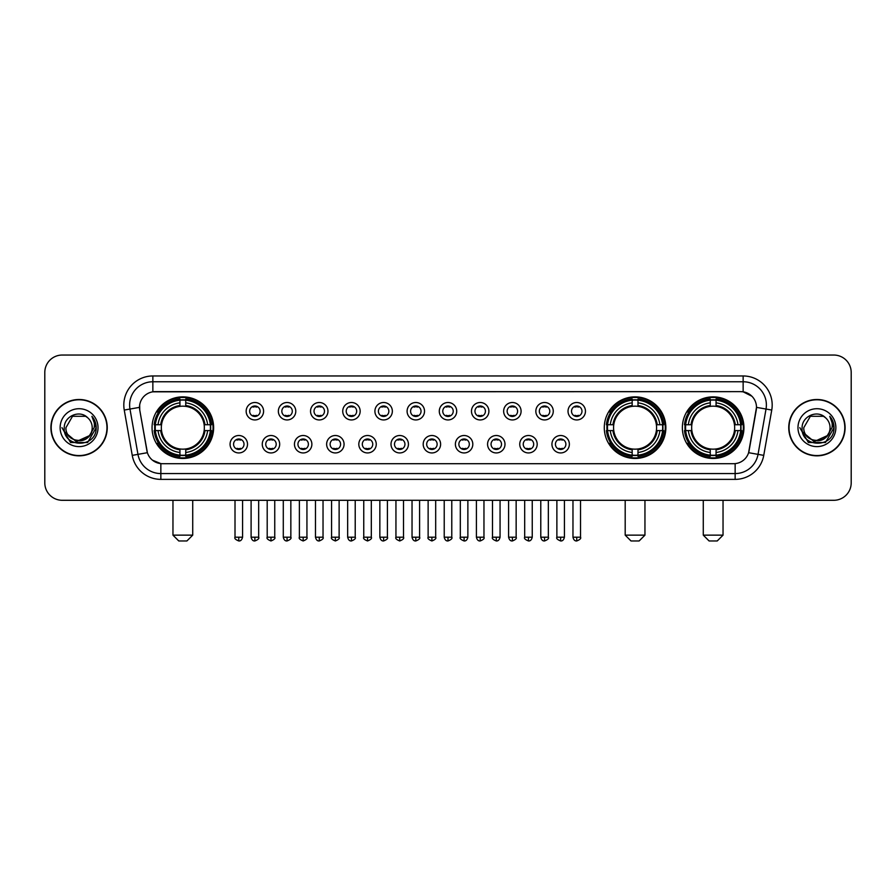 <?xml version="1.0" encoding="UTF-8"?>
<svg xmlns="http://www.w3.org/2000/svg" width="896" height="896" viewBox="0 0 896 896"><rect width="100%" height="100%" fill="white"/><g stroke="black" fill="none" stroke-linecap="round" stroke-linejoin="round"><path stroke-width="1.34" d="M604.285 427.661A30.789 30.789 0 0 0 635.074 458.461A30.789 30.789 0 0 0 665.862 427.661A30.789 30.789 0 0 0 635.074 396.872A30.789 30.789 0 0 0 604.285 427.661M682.371 427.661A30.789 30.789 0 0 0 713.16 458.461A30.789 30.789 0 0 0 743.949 427.661A30.789 30.789 0 0 0 713.16 396.872A30.789 30.789 0 0 0 682.371 427.661M152.051 427.661A30.789 30.789 0 0 0 182.84 458.461A30.789 30.789 0 0 0 213.629 427.661A30.789 30.789 0 0 0 182.84 396.872A30.789 30.789 0 0 0 152.051 427.661M247.509 444.226A8.714 8.714 0 0 1 238.784 452.939A8.714 8.714 0 0 1 230.07 444.226A8.714 8.714 0 0 1 238.784 435.512A8.714 8.714 0 0 1 247.509 444.226M233.565 444.226A5.23 5.23 0 0 0 238.784 449.456A5.23 5.23 0 0 0 244.014 444.226A5.23 5.23 0 0 0 238.784 438.995A5.23 5.23 0 0 0 233.565 444.226M279.686 444.226A8.714 8.714 0 0 1 270.973 452.939A8.714 8.714 0 0 1 262.259 444.226A8.714 8.714 0 0 1 270.973 435.512A8.714 8.714 0 0 1 279.686 444.226M265.742 444.226A5.23 5.23 0 0 0 270.973 449.456A5.23 5.23 0 0 0 276.203 444.226A5.23 5.23 0 0 0 270.973 438.995A5.23 5.23 0 0 0 265.742 444.226M311.875 444.226A8.714 8.714 0 0 1 303.162 452.939A8.714 8.714 0 0 1 294.448 444.226A8.714 8.714 0 0 1 303.162 435.512A8.714 8.714 0 0 1 311.875 444.226M297.931 444.226A5.23 5.23 0 0 0 303.162 449.456A5.23 5.23 0 0 0 308.392 444.226A5.23 5.23 0 0 0 303.162 438.995A5.23 5.23 0 0 0 297.931 444.226M344.064 444.226A8.714 8.714 0 0 1 335.35 452.939A8.714 8.714 0 0 1 326.637 444.226A8.714 8.714 0 0 1 335.35 435.512A8.714 8.714 0 0 1 344.064 444.226M330.12 444.226A5.23 5.23 0 0 0 335.35 449.456A5.23 5.23 0 0 0 340.581 444.226A5.23 5.23 0 0 0 335.35 438.995A5.23 5.23 0 0 0 330.12 444.226M376.253 444.226A8.714 8.714 0 0 1 367.539 452.939A8.714 8.714 0 0 1 358.814 444.226A8.714 8.714 0 0 1 367.539 435.512A8.714 8.714 0 0 1 376.253 444.226M362.309 444.226A5.23 5.23 0 0 0 367.539 449.456A5.23 5.23 0 0 0 372.758 444.226A5.23 5.23 0 0 0 367.539 438.995A5.23 5.23 0 0 0 362.309 444.226M408.43 444.226A8.714 8.714 0 0 1 399.717 452.939A8.714 8.714 0 0 1 391.003 444.226A8.714 8.714 0 0 1 399.717 435.512A8.714 8.714 0 0 1 408.43 444.226M394.486 444.226A5.23 5.23 0 0 0 399.717 449.456A5.23 5.23 0 0 0 404.947 444.226A5.23 5.23 0 0 0 399.717 438.995A5.23 5.23 0 0 0 394.486 444.226M440.619 444.226A8.714 8.714 0 0 1 431.906 452.939A8.714 8.714 0 0 1 423.192 444.226A8.714 8.714 0 0 1 431.906 435.512A8.714 8.714 0 0 1 440.619 444.226M426.675 444.226A5.23 5.23 0 0 0 431.906 449.456A5.23 5.23 0 0 0 437.136 444.226A5.23 5.23 0 0 0 431.906 438.995A5.23 5.23 0 0 0 426.675 444.226M472.808 444.226A8.714 8.714 0 0 1 464.094 452.939A8.714 8.714 0 0 1 455.381 444.226A8.714 8.714 0 0 1 464.094 435.512A8.714 8.714 0 0 1 472.808 444.226M458.864 444.226A5.23 5.23 0 0 0 464.094 449.456A5.23 5.23 0 0 0 469.325 444.226A5.23 5.23 0 0 0 464.094 438.995A5.23 5.23 0 0 0 458.864 444.226M504.997 444.226A8.714 8.714 0 0 1 496.283 452.939A8.714 8.714 0 0 1 487.57 444.226A8.714 8.714 0 0 1 496.283 435.512A8.714 8.714 0 0 1 504.997 444.226M491.053 444.226A5.23 5.23 0 0 0 496.283 449.456A5.23 5.23 0 0 0 501.514 444.226A5.23 5.23 0 0 0 496.283 438.995A5.23 5.23 0 0 0 491.053 444.226M537.186 444.226A8.714 8.714 0 0 1 528.461 452.939A8.714 8.714 0 0 1 519.747 444.226A8.714 8.714 0 0 1 528.461 435.512A8.714 8.714 0 0 1 537.186 444.226M523.242 444.226A5.23 5.23 0 0 0 528.461 449.456A5.23 5.23 0 0 0 533.691 444.226A5.23 5.23 0 0 0 528.461 438.995A5.23 5.23 0 0 0 523.242 444.226M569.363 444.226A8.714 8.714 0 0 1 560.65 452.939A8.714 8.714 0 0 1 551.936 444.226A8.714 8.714 0 0 1 560.65 435.512A8.714 8.714 0 0 1 569.363 444.226M555.419 444.226A5.23 5.23 0 0 0 560.65 449.456A5.23 5.23 0 0 0 565.88 444.226A5.23 5.23 0 0 0 560.65 438.995A5.23 5.23 0 0 0 555.419 444.226M263.592 411.219A8.714 8.714 0 0 1 254.878 419.944A8.714 8.714 0 0 1 246.165 411.219A8.714 8.714 0 0 1 254.878 402.506A8.714 8.714 0 0 1 263.592 411.219M249.648 411.219A5.23 5.23 0 0 0 254.878 416.45A5.23 5.23 0 0 0 260.109 411.219A5.23 5.23 0 0 0 254.878 406A5.23 5.23 0 0 0 249.648 411.219M295.781 411.219A8.714 8.714 0 0 1 287.067 419.944A8.714 8.714 0 0 1 278.354 411.219A8.714 8.714 0 0 1 287.067 402.506A8.714 8.714 0 0 1 295.781 411.219M281.837 411.219A5.23 5.23 0 0 0 287.067 416.45A5.23 5.23 0 0 0 292.298 411.219A5.23 5.23 0 0 0 287.067 406A5.23 5.23 0 0 0 281.837 411.219M327.97 411.219A8.714 8.714 0 0 1 319.256 419.944A8.714 8.714 0 0 1 310.542 411.219A8.714 8.714 0 0 1 319.256 402.506A8.714 8.714 0 0 1 327.97 411.219M314.026 411.219A5.23 5.23 0 0 0 319.256 416.45A5.23 5.23 0 0 0 324.486 411.219A5.23 5.23 0 0 0 319.256 406A5.23 5.23 0 0 0 314.026 411.219M360.158 411.219A8.714 8.714 0 0 1 351.445 419.944A8.714 8.714 0 0 1 342.731 411.219A8.714 8.714 0 0 1 351.445 402.506A8.714 8.714 0 0 1 360.158 411.219M346.214 411.219A5.23 5.23 0 0 0 351.445 416.45A5.23 5.23 0 0 0 356.675 411.219A5.23 5.23 0 0 0 351.445 406A5.23 5.23 0 0 0 346.214 411.219M392.347 411.219A8.714 8.714 0 0 1 383.622 419.944A8.714 8.714 0 0 1 374.909 411.219A8.714 8.714 0 0 1 383.622 402.506A8.714 8.714 0 0 1 392.347 411.219M378.403 411.219A5.23 5.23 0 0 0 383.622 416.45A5.23 5.23 0 0 0 388.853 411.219A5.23 5.23 0 0 0 383.622 406A5.23 5.23 0 0 0 378.403 411.219M424.525 411.219A8.714 8.714 0 0 1 415.811 419.944A8.714 8.714 0 0 1 407.098 411.219A8.714 8.714 0 0 1 415.811 402.506A8.714 8.714 0 0 1 424.525 411.219M410.581 411.219A5.23 5.23 0 0 0 415.811 416.45A5.23 5.23 0 0 0 421.042 411.219A5.23 5.23 0 0 0 415.811 406A5.23 5.23 0 0 0 410.581 411.219M456.714 411.219A8.714 8.714 0 0 1 448 419.944A8.714 8.714 0 0 1 439.286 411.219A8.714 8.714 0 0 1 448 402.506A8.714 8.714 0 0 1 456.714 411.219M442.77 411.219A5.23 5.23 0 0 0 448 416.45A5.23 5.23 0 0 0 453.23 411.219A5.23 5.23 0 0 0 448 406A5.23 5.23 0 0 0 442.77 411.219M488.902 411.219A8.714 8.714 0 0 1 480.189 419.944A8.714 8.714 0 0 1 471.475 411.219A8.714 8.714 0 0 1 480.189 402.506A8.714 8.714 0 0 1 488.902 411.219M474.958 411.219A5.23 5.23 0 0 0 480.189 416.45A5.23 5.23 0 0 0 485.419 411.219A5.23 5.23 0 0 0 480.189 406A5.23 5.23 0 0 0 474.958 411.219M521.091 411.219A8.714 8.714 0 0 1 512.378 419.944A8.714 8.714 0 0 1 503.653 411.219A8.714 8.714 0 0 1 512.378 402.506A8.714 8.714 0 0 1 521.091 411.219M507.147 411.219A5.23 5.23 0 0 0 512.378 416.45A5.23 5.23 0 0 0 517.597 411.219A5.23 5.23 0 0 0 512.378 406A5.23 5.23 0 0 0 507.147 411.219M553.269 411.219A8.714 8.714 0 0 1 544.555 419.944A8.714 8.714 0 0 1 535.842 411.219A8.714 8.714 0 0 1 544.555 402.506A8.714 8.714 0 0 1 553.269 411.219M539.325 411.219A5.23 5.23 0 0 0 544.555 416.45A5.23 5.23 0 0 0 549.786 411.219A5.23 5.23 0 0 0 544.555 406A5.23 5.23 0 0 0 539.325 411.219M585.458 411.219A8.714 8.714 0 0 1 576.744 419.944A8.714 8.714 0 0 1 568.03 411.219A8.714 8.714 0 0 1 576.744 402.506A8.714 8.714 0 0 1 585.458 411.219M571.514 411.219A5.23 5.23 0 0 0 576.744 416.45A5.23 5.23 0 0 0 581.974 411.219A5.23 5.23 0 0 0 576.744 406A5.23 5.23 0 0 0 571.514 411.219M132.25 455.37L124.253 410.054A29.053 29.053 0 0 1 152.858 375.962L743.142 375.962A29.053 29.053 0 0 1 771.747 410.054L763.75 455.37A29.053 29.053 0 0 1 735.146 479.371L160.854 479.371A29.053 29.053 0 0 1 132.25 455.37L137.962 454.362L129.976 409.046A23.24 23.24 0 0 1 152.858 381.763L743.142 381.763A23.24 23.24 0 0 1 766.024 409.046L758.038 454.362A23.24 23.24 0 0 1 735.146 473.558L160.854 473.558A23.24 23.24 0 0 1 137.962 454.362L147.392 452.693L139.742 410.054A15.691 15.691 0 0 1 155.187 391.642L740.813 391.642A15.691 15.691 0 0 1 756.258 410.054L749.09 450.722A15.691 15.691 0 0 1 733.645 463.691L162.355 463.691A15.691 15.691 0 0 1 146.91 450.722L139.742 410.054L139.675 405.003M154.818 430.573A28.179 28.179 0 0 1 154.818 424.76M685.126 430.573A28.179 28.179 0 0 1 685.126 424.76M607.051 430.573A28.179 28.179 0 0 1 607.051 424.76M50.904 427.661A28.179 28.179 0 0 0 79.083 455.84A28.179 28.179 0 0 0 107.251 427.661A28.179 28.179 0 0 0 79.083 399.493A28.179 28.179 0 0 0 50.904 427.661M788.749 427.661A28.179 28.179 0 0 0 816.917 455.84A28.179 28.179 0 0 0 845.096 427.661A28.179 28.179 0 0 0 816.917 399.493A28.179 28.179 0 0 0 788.749 427.661M152.858 375.962L152.858 391.821L740.813 391.642L743.142 391.821L751.901 396.234M733.645 463.691L162.355 463.691M160.854 479.371L160.854 463.613L152.477 460.186M771.747 410.054L756.504 407.366L748.608 452.693L763.75 455.37M851.2 372.467A17.427 17.427 0 0 0 833.773 355.04L62.227 355.04A17.427 17.427 0 0 0 44.8 372.467L44.8 482.854A17.427 17.427 0 0 0 62.227 500.293L833.773 500.293A17.427 17.427 0 0 0 851.2 482.854L851.2 372.467L851.2 482.854M44.8 372.467L44.8 482.854M833.773 355.04L62.227 355.04M62.227 500.293L833.773 500.293M106.96 427.661A27.888 27.888 0 0 0 79.083 399.784A27.888 27.888 0 0 0 51.195 427.661A27.888 27.888 0 0 0 79.083 455.549A27.888 27.888 0 0 0 106.96 427.661M89.981 435.4L76.283 441.605L64.658 431.928M92.21 427.661C93.016 444.606 65.139 444.606 65.946 427.661L72.509 416.293L85.646 416.293L87.685 417.749C79.621 409.304 64.109 416.259 64.254 427.661C62.776 447.933 95.637 448.47 96.174 428.646L96.197 427.661C96.152 423.36 94.718 419.574 91.907 416.315C94.046 419.832 94.797 423.618 94.17 427.661L89.141 436.106A13.126 13.126 0 0 0 92.21 427.661C93.016 444.606 65.139 444.606 65.946 427.661L72.509 416.293L85.646 416.293L87.685 417.749L85.646 416.293L72.509 416.293L65.946 427.661C65.139 444.606 93.016 444.606 92.21 427.661A13.126 13.126 0 0 0 87.685 417.749M89.141 436.106C82.174 445.525 65.262 439.499 65.946 427.661M60.133 427.661A18.939 18.939 0 0 0 79.083 446.611A18.939 18.939 0 0 0 98.022 427.661A18.939 18.939 0 0 0 79.083 408.722A18.939 18.939 0 0 0 60.133 427.661M91.907 416.315L96.197 428.165L95.402 422.475L96.197 428.165L95.402 422.475L96.197 428.165L92.03 416.461L96.197 428.165L92.03 416.461L96.197 427.661L87.64 442.501L70.515 442.501L61.958 427.661M92.03 416.461L96.197 428.176M844.805 427.661A27.888 27.888 0 0 0 816.917 399.784A27.888 27.888 0 0 0 789.04 427.661A27.888 27.888 0 0 0 816.917 455.549A27.888 27.888 0 0 0 844.805 427.661M827.826 435.4L814.128 441.605L802.502 431.928M830.054 427.661C830.861 444.606 802.984 444.606 803.79 427.661L810.354 416.293L823.491 416.293L825.518 417.749C817.466 409.304 801.954 416.259 802.099 427.661C800.621 447.933 833.482 448.47 834.019 428.646L834.042 427.661C833.997 423.36 832.563 419.574 829.752 416.315C831.891 419.832 832.642 423.618 832.014 427.661L826.986 436.106A13.126 13.126 0 0 0 830.054 427.661C830.861 444.606 802.984 444.606 803.79 427.661L810.354 416.293L823.491 416.293L825.518 417.749L823.491 416.293L810.354 416.293L803.79 427.661C802.984 444.606 830.861 444.606 830.054 427.661A13.126 13.126 0 0 0 825.518 417.749M826.986 436.106C820.019 445.525 803.107 439.499 803.79 427.661M797.978 427.661A18.939 18.939 0 0 0 816.917 446.611A18.939 18.939 0 0 0 835.867 427.661A18.939 18.939 0 0 0 816.917 408.722A18.939 18.939 0 0 0 797.978 427.661M829.752 416.315L834.042 428.165L833.246 422.475L834.042 428.165L833.246 422.475L834.042 428.165L829.875 416.461L834.042 428.165L829.875 416.461L834.042 427.661L825.485 442.501L808.36 442.501L799.803 427.661M829.875 416.461L834.042 428.176M186.906 540.96L178.774 540.96L172.962 535.147L192.718 535.147L186.906 540.96M185.741 455.168L185.741 456.333A28.818 28.818 0 0 0 211.512 430.573L210.347 430.573A27.653 27.653 0 0 1 185.741 455.168L185.741 452.48A24.987 24.987 0 0 0 207.648 430.573L204.142 430.573A21.493 21.493 0 0 0 185.741 406.37L185.741 400.165A27.653 27.653 0 0 1 210.347 424.76L211.512 424.76A28.818 28.818 0 0 0 185.741 399L185.741 400.165M155.344 430.573L154.168 430.573A28.818 28.818 0 0 0 179.939 456.333L179.939 455.168A27.653 27.653 0 0 1 155.344 430.573L158.032 430.573A24.987 24.987 0 0 0 179.939 452.48L179.939 448.963A21.493 21.493 0 0 0 204.142 430.573L204.994 430.573A22.344 22.344 0 0 1 185.741 449.826L185.741 452.48M179.939 400.165L179.939 399A28.818 28.818 0 0 0 154.168 424.76L155.344 424.76A27.653 27.653 0 0 1 179.939 400.165L179.939 402.853A24.987 24.987 0 0 0 158.032 424.76L161.538 424.76A21.493 21.493 0 0 0 179.939 448.963L179.939 449.826A22.344 22.344 0 0 1 160.686 430.573L158.032 430.573M155.4 430.573A27.597 27.597 0 0 1 155.4 424.76M185.741 400.221A27.597 27.597 0 0 0 179.939 400.221M210.28 424.76A27.597 27.597 0 0 1 210.28 430.573M210.347 424.76L207.648 424.76A24.987 24.987 0 0 0 185.741 402.853M207.648 430.573L210.347 430.573M179.939 452.48L179.939 455.168M204.142 424.76L207.648 424.76M185.741 448.997L185.741 449.826M179.939 448.963A21.493 21.493 0 0 1 161.538 430.573L160.686 430.573M185.741 455.112A27.597 27.597 0 0 1 179.939 455.112M158.032 424.76L155.344 424.76M179.939 406.325L179.939 402.853M185.741 406.37A21.493 21.493 0 0 0 161.538 424.76L160.686 424.76A22.344 22.344 0 0 1 179.939 405.507M185.741 406.336L185.741 405.507A22.344 22.344 0 0 1 204.994 424.76M158.67 411.981L157.024 411.981A30.206 30.206 0 0 1 213.046 427.661A30.206 30.206 0 0 1 157.024 443.352L158.67 443.352M639.139 540.96L631.008 540.96L625.195 535.147L644.952 535.147L639.139 540.96M637.986 455.168L637.986 456.333A28.818 28.818 0 0 0 663.746 430.573L662.581 430.573A27.653 27.653 0 0 1 637.986 455.168L637.986 452.48A24.987 24.987 0 0 0 659.893 430.573L656.376 430.573A21.493 21.493 0 0 0 637.986 406.37L637.986 400.165A27.653 27.653 0 0 1 662.581 424.76L663.746 424.76A28.818 28.818 0 0 0 637.986 399L637.986 400.165M607.578 430.573L606.402 430.573A28.818 28.818 0 0 0 632.173 456.333L632.173 455.168A27.653 27.653 0 0 1 607.578 430.573L610.266 430.573A24.987 24.987 0 0 0 632.173 452.48L632.173 448.963A21.493 21.493 0 0 0 656.376 430.573L657.238 430.573A22.344 22.344 0 0 1 637.986 449.826L637.986 452.48M632.173 400.165L632.173 399A28.818 28.818 0 0 0 606.402 424.76L607.578 424.76A27.653 27.653 0 0 1 632.173 400.165L632.173 402.853A24.987 24.987 0 0 0 610.266 424.76L613.771 424.76A21.493 21.493 0 0 0 632.173 448.963L632.173 449.826A22.344 22.344 0 0 1 612.92 430.573L610.266 430.573M607.634 430.573A27.597 27.597 0 0 1 607.634 424.76M637.986 400.221A27.597 27.597 0 0 0 632.173 400.221M662.514 424.76A27.597 27.597 0 0 1 662.514 430.573M662.581 424.76L659.893 424.76A24.987 24.987 0 0 0 637.986 402.853M659.893 430.573L662.581 430.573M632.173 452.48L632.173 455.168M656.376 424.76L659.893 424.76M637.986 448.997L637.986 449.826M632.173 448.963A21.493 21.493 0 0 1 613.771 430.573L612.92 430.573M637.986 455.112A27.597 27.597 0 0 1 632.173 455.112M610.266 424.76L607.578 424.76M632.173 406.325L632.173 402.853M637.986 406.37A21.493 21.493 0 0 0 613.771 424.76L612.92 424.76A22.344 22.344 0 0 1 632.173 405.507M637.986 406.336L637.986 405.507A22.344 22.344 0 0 1 657.238 424.76M610.904 411.981L609.258 411.981A30.206 30.206 0 0 1 665.291 427.661A30.206 30.206 0 0 1 609.258 443.352L610.904 443.352M717.226 540.96L709.094 540.96L703.282 535.147L723.038 535.147L717.226 540.96M716.061 455.168L716.061 456.333A28.818 28.818 0 0 0 741.832 430.573L740.656 430.573A27.653 27.653 0 0 1 716.061 455.168L716.061 452.48A24.987 24.987 0 0 0 737.968 430.573L734.462 430.573A21.493 21.493 0 0 0 716.061 406.37L716.061 400.165A27.653 27.653 0 0 1 740.656 424.76L741.832 424.76A28.818 28.818 0 0 0 716.061 399L716.061 400.165M685.653 430.573L684.488 430.573A28.818 28.818 0 0 0 710.259 456.333L710.259 455.168A27.653 27.653 0 0 1 685.653 430.573L688.352 430.573A24.987 24.987 0 0 0 710.259 452.48L710.259 448.963A21.493 21.493 0 0 0 734.462 430.573L735.314 430.573A22.344 22.344 0 0 1 716.061 449.826L716.061 452.48M710.259 400.165L710.259 399A28.818 28.818 0 0 0 684.488 424.76L685.653 424.76A27.653 27.653 0 0 1 710.259 400.165L710.259 402.853A24.987 24.987 0 0 0 688.352 424.76L691.858 424.76A21.493 21.493 0 0 0 710.259 448.963L710.259 449.826A22.344 22.344 0 0 1 691.006 430.573L688.352 430.573M685.72 430.573A27.597 27.597 0 0 1 685.72 424.76M716.061 400.221A27.597 27.597 0 0 0 710.259 400.221M740.6 424.76A27.597 27.597 0 0 1 740.6 430.573M740.656 424.76L737.968 424.76A24.987 24.987 0 0 0 716.061 402.853M737.968 430.573L740.656 430.573M710.259 452.48L710.259 455.168M734.462 424.76L737.968 424.76M716.061 448.997L716.061 449.826M710.259 448.963A21.493 21.493 0 0 1 691.858 430.573L691.006 430.573M716.061 455.112A27.597 27.597 0 0 1 710.259 455.112M688.352 424.76L685.653 424.76M710.259 406.325L710.259 402.853M716.061 406.37A21.493 21.493 0 0 0 691.858 424.76L691.006 424.76A22.344 22.344 0 0 1 710.259 405.507M716.061 406.336L716.061 405.507A22.344 22.344 0 0 1 735.314 424.76M688.99 411.981L687.344 411.981A30.206 30.206 0 0 1 743.366 427.661A30.206 30.206 0 0 1 687.344 443.352L688.99 443.352M253.142 416.158L253.142 415.33A4.458 4.458 0 0 0 256.626 415.33L256.626 416.158M256.626 406.291L256.626 407.12A4.458 4.458 0 0 0 253.142 407.12L253.142 406.291M285.331 416.158L285.331 415.33A4.458 4.458 0 0 0 288.814 415.33L288.814 416.158M288.814 406.291L288.814 407.12A4.458 4.458 0 0 0 285.331 407.12L285.331 406.291M317.509 416.158L317.509 415.33A4.458 4.458 0 0 0 321.003 415.33L321.003 416.158M321.003 406.291L321.003 407.12A4.458 4.458 0 0 0 317.509 407.12L317.509 406.291M349.698 416.158L349.698 415.33A4.458 4.458 0 0 0 353.181 415.33L353.181 416.158M353.181 406.291L353.181 407.12A4.458 4.458 0 0 0 349.698 407.12L349.698 406.291M381.886 416.158L381.886 415.33A4.458 4.458 0 0 0 385.37 415.33L385.37 416.158M385.37 406.291L385.37 407.12A4.458 4.458 0 0 0 381.886 407.12L381.886 406.291M414.075 416.158L414.075 415.33A4.458 4.458 0 0 0 417.558 415.33L417.558 416.158M417.558 406.291L417.558 407.12A4.458 4.458 0 0 0 414.075 407.12L414.075 406.291M446.253 416.158L446.253 415.33A4.458 4.458 0 0 0 449.747 415.33L449.747 416.158M449.747 406.291L449.747 407.12A4.458 4.458 0 0 0 446.253 407.12L446.253 406.291M478.442 416.158L478.442 415.33A4.458 4.458 0 0 0 481.925 415.33L481.925 416.158M481.925 406.291L481.925 407.12A4.458 4.458 0 0 0 478.442 407.12L478.442 406.291M510.63 416.158L510.63 415.33A4.458 4.458 0 0 0 514.114 415.33L514.114 416.158M514.114 406.291L514.114 407.12A4.458 4.458 0 0 0 510.63 407.12L510.63 406.291M542.819 416.158L542.819 415.33A4.458 4.458 0 0 0 546.302 415.33L546.302 416.158M546.302 406.291L546.302 407.12A4.458 4.458 0 0 0 542.819 407.12L542.819 406.291M574.997 416.158L574.997 415.33A4.458 4.458 0 0 0 578.491 415.33L578.491 416.158M578.491 406.291L578.491 407.12A4.458 4.458 0 0 0 574.997 407.12L574.997 406.291M237.048 449.154L237.048 448.325A4.458 4.458 0 0 0 240.531 448.325L240.531 449.154M240.531 439.298L240.531 440.126A4.458 4.458 0 0 0 237.048 440.126L237.048 439.298M269.237 449.154L269.237 448.325A4.458 4.458 0 0 0 272.72 448.325L272.72 449.154M272.72 439.298L272.72 440.126A4.458 4.458 0 0 0 269.237 440.126L269.237 439.298M301.414 449.154L301.414 448.325A4.458 4.458 0 0 0 304.909 448.325L304.909 449.154M304.909 439.298L304.909 440.126A4.458 4.458 0 0 0 301.414 440.126L301.414 439.298M333.603 449.154L333.603 448.325A4.458 4.458 0 0 0 337.086 448.325L337.086 449.154M337.086 439.298L337.086 440.126A4.458 4.458 0 0 0 333.603 440.126L333.603 439.298M365.792 449.154L365.792 448.325A4.458 4.458 0 0 0 369.275 448.325L369.275 449.154M369.275 439.298L369.275 440.126A4.458 4.458 0 0 0 365.792 440.126L365.792 439.298M397.981 449.154L397.981 448.325A4.458 4.458 0 0 0 401.464 448.325L401.464 449.154M401.464 439.298L401.464 440.126A4.458 4.458 0 0 0 397.981 440.126L397.981 439.298M430.158 449.154L430.158 448.325A4.458 4.458 0 0 0 433.653 448.325L433.653 449.154M433.653 439.298L433.653 440.126A4.458 4.458 0 0 0 430.158 440.126L430.158 439.298M462.347 449.154L462.347 448.325A4.458 4.458 0 0 0 465.842 448.325L465.842 449.154M465.842 439.298L465.842 440.126A4.458 4.458 0 0 0 462.347 440.126L462.347 439.298M494.536 449.154L494.536 448.325A4.458 4.458 0 0 0 498.019 448.325L498.019 449.154M498.019 439.298L498.019 440.126A4.458 4.458 0 0 0 494.536 440.126L494.536 439.298M526.725 449.154L526.725 448.325A4.458 4.458 0 0 0 530.208 448.325L530.208 449.154M530.208 439.298L530.208 440.126A4.458 4.458 0 0 0 526.725 440.126L526.725 439.298M558.914 449.154L558.914 448.325A4.458 4.458 0 0 0 562.397 448.325L562.397 449.154M562.397 439.298L562.397 440.126A4.458 4.458 0 0 0 558.914 440.126L558.914 439.298M743.142 375.962L743.142 391.821M124.253 410.054L129.976 409.046A23.24 23.24 0 0 1 129.618 405.003M129.976 409.046L139.496 407.366M735.146 463.613L735.146 479.371M185.741 448.963A21.493 21.493 0 0 0 204.142 430.573M179.939 455.37A27.854 27.854 0 0 0 185.741 455.37M210.549 430.573A27.854 27.854 0 0 0 210.549 424.76M185.741 399.963A27.854 27.854 0 0 0 179.939 399.963M637.986 448.963A21.493 21.493 0 0 0 656.376 430.573M632.173 455.37A27.854 27.854 0 0 0 637.986 455.37M662.782 430.573A27.854 27.854 0 0 0 662.782 424.76M637.986 399.963A27.854 27.854 0 0 0 632.173 399.963M716.061 448.963A21.493 21.493 0 0 0 734.462 430.573M710.259 455.37A27.854 27.854 0 0 0 716.061 455.37M740.869 430.573A27.854 27.854 0 0 0 740.869 424.76M716.061 399.963A27.854 27.854 0 0 0 710.259 399.963M254.878 537.186L251.104 537.186C251.765 539.874 253.019 541.128 254.878 540.96L254.878 537.186L258.664 537.186L258.664 500.293M287.067 537.186L283.293 537.186C283.954 539.874 285.208 541.128 287.067 540.96L287.067 537.186L290.842 537.186L290.842 500.293M319.256 537.186L315.482 537.186C316.142 539.874 317.397 541.128 319.256 540.96L319.256 537.186L323.03 537.186L323.03 500.293M351.445 537.186L347.659 537.186C348.32 539.874 349.586 541.128 351.445 540.96L351.445 537.186L355.219 537.186L355.219 500.293M383.622 537.186L379.848 537.186C380.509 539.874 381.774 541.128 383.622 540.96L383.622 537.186L387.408 537.186L387.408 500.293M415.811 537.186L412.037 537.186C412.698 539.874 413.952 541.128 415.811 540.96L415.811 537.186L419.586 537.186L419.586 500.293M448 537.186L444.226 537.186C444.886 539.874 446.141 541.128 448 540.96L448 537.186L451.774 537.186L451.774 500.293M480.189 537.186L476.414 537.186C477.064 539.874 478.33 541.128 480.189 540.96L480.189 537.186L483.963 537.186L483.963 500.293M512.378 537.186L508.592 537.186C509.253 539.874 510.518 541.128 512.378 540.96L512.378 537.186L516.152 537.186L516.152 500.293M544.555 537.186L540.781 537.186C541.442 539.874 542.696 541.128 544.555 540.96L544.555 537.186L548.341 537.186L548.341 500.293M576.744 537.186L572.97 537.186C573.63 539.874 574.885 541.128 576.744 540.96L576.744 537.186L580.518 537.186L580.518 500.293M238.784 537.186L235.01 537.186C234.248 538.384 235.502 539.65 238.784 540.96L238.784 537.186L242.57 537.186L242.57 500.293M270.973 537.186L267.198 537.186C266.437 538.384 267.691 539.65 270.973 540.96L270.973 537.186L274.747 537.186L274.747 500.293M303.162 537.186L299.387 537.186C298.614 538.384 299.88 539.65 303.162 540.96L303.162 537.186L306.936 537.186L306.936 500.293M335.35 537.186L331.576 537.186C330.803 538.384 332.069 539.65 335.35 540.96L335.35 537.186L339.125 537.186L339.125 500.293M367.539 537.186L363.754 537.186C362.992 538.384 364.246 539.65 367.539 540.96L367.539 537.186L371.314 537.186L371.314 500.293M399.717 537.186L395.942 537.186C395.181 538.384 396.435 539.65 399.717 540.96L399.717 537.186L403.502 537.186L403.502 500.293M431.906 537.186L428.131 537.186C427.37 538.384 428.624 539.65 431.906 540.96L431.906 537.186L435.68 537.186L435.68 500.293M464.094 537.186L460.32 537.186C459.547 538.384 460.813 539.65 464.094 540.96L464.094 537.186L467.869 537.186L467.869 500.293M496.283 537.186L492.498 537.186C491.736 538.384 492.99 539.65 496.283 540.96L496.283 537.186L500.058 537.186L500.058 500.293M528.461 537.186L524.686 537.186C523.925 538.384 525.179 539.65 528.461 540.96L528.461 537.186L532.246 537.186L532.246 500.293M560.65 537.186L556.875 537.186C556.114 538.384 557.368 539.65 560.65 540.96L560.65 537.186L564.424 537.186L564.424 500.293M192.718 500.293L192.718 535.147M172.962 500.293L172.962 535.147M644.952 500.293L644.952 535.147M625.195 500.293L625.195 535.147M723.038 500.293L723.038 535.147M703.282 500.293L703.282 535.147M251.104 537.186L251.104 500.293M258.664 537.186C259.426 538.384 258.171 539.65 254.878 540.96M283.293 537.186L283.293 500.293M290.842 537.186C291.614 538.384 290.349 539.65 287.067 540.96M315.482 537.186L315.482 500.293M323.03 537.186C323.792 538.384 322.538 539.65 319.256 540.96M347.659 537.186L347.659 500.293M355.219 537.186C355.981 538.384 354.726 539.65 351.445 540.96M379.848 537.186L379.848 500.293M387.408 537.186C388.17 538.384 386.915 539.65 383.622 540.96M412.037 537.186L412.037 500.293M419.586 537.186C420.358 538.384 419.093 539.65 415.811 540.96M444.226 537.186L444.226 500.293M451.774 537.186C452.547 538.384 451.282 539.65 448 540.96M476.414 537.186L476.414 500.293M483.963 537.186C484.725 538.384 483.47 539.65 480.189 540.96M508.592 537.186L508.592 500.293M516.152 537.186C516.914 538.384 515.659 539.65 512.378 540.96M540.781 537.186L540.781 500.293M548.341 537.186C549.102 538.384 547.848 539.65 544.555 540.96M572.97 537.186L572.97 500.293M580.518 537.186C581.291 538.384 580.026 539.65 576.744 540.96M235.01 537.186L235.01 500.293M242.57 537.186C241.909 539.874 240.643 541.128 238.784 540.96M267.198 537.186L267.198 500.293M274.747 537.186C275.52 538.384 274.254 539.65 270.973 540.96M299.387 537.186L299.387 500.293M306.936 537.186C307.709 538.384 306.443 539.65 303.162 540.96M331.576 537.186L331.576 500.293M339.125 537.186C339.886 538.384 338.632 539.65 335.35 540.96M363.754 537.186L363.754 500.293M371.314 537.186C372.075 538.384 370.821 539.65 367.539 540.96M395.942 537.186L395.942 500.293M403.502 537.186C404.264 538.384 403.01 539.65 399.717 540.96M428.131 537.186L428.131 500.293M435.68 537.186C436.453 538.384 435.187 539.65 431.906 540.96M460.32 537.186L460.32 500.293M467.869 537.186C467.208 539.874 465.954 541.128 464.094 540.96M492.498 537.186L492.498 500.293M500.058 537.186C499.397 539.874 498.142 541.128 496.283 540.96M524.686 537.186L524.686 500.293M532.246 537.186C531.586 539.874 530.32 541.128 528.461 540.96M556.875 537.186L556.875 500.293M564.424 537.186C563.774 539.874 562.509 541.128 560.65 540.96"/></g></svg>
